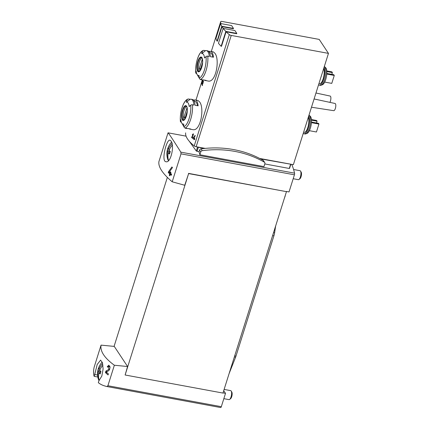 <?xml version="1.0" encoding="UTF-8"?>
<svg xmlns="http://www.w3.org/2000/svg" width="429" height="429" viewBox="0 0 429 429"><rect width="100%" height="100%" fill="white"/><g stroke="black" fill="none" stroke-linecap="round" stroke-linejoin="round"><path stroke-width="0.64" d="M94.712 374.506L94.128 376.324C93.377 373.675 93.383 370.64 94.139 367.213L101.051 345.131C100.054 351.313 104.488 358.017 114.361 365.24L107.899 385.735L106.928 386.54C103.373 385.735 100.504 384.448 98.327 382.668L98.885 380.807L101.812 376.051L103.116 369.042L102.467 362.821L100.606 360.108L97.201 364.462L94.712 374.506L97.576 375.032M106.971 386.55L220.662 407.55A1.464 0.504 -79.5 0 0 220.672 407.55L106.928 386.54M108.709 366.296L108.73 369.482L105.861 371.123L105.411 372.549A78.952 24.957 17.5 0 0 108.076 374.946L108.403 373.906A78.952 24.957 -162.5 0 1 106.295 372.029L108.88 370.586L110.108 367.615L108.832 365.154L107.245 366.736A78.952 24.957 17.5 0 0 107.765 367.224L108.709 366.296L109.947 366.527M171.01 141.018L169.954 140.181C166.613 138.851 160.886 161.492 165.975 161.728C170.903 163.336 174.716 145.136 171.01 141.018M188.487 173.37L286.465 191.656L222.962 393.071L125.118 375L188.626 173.584L184.733 185.274L172.201 181.794C162.618 173.659 158.178 166.956 158.891 161.679L168.039 132.824C168.935 133.585 173.198 140.031 180.834 152.15L181.011 153.855L294.428 174.807A1.464 0.504 -79.5 0 0 294.562 173.16A78.952 27.236 -79.5 0 0 291.704 164.366M172.201 181.794L181.011 153.855M168.479 171.798L171.895 166.972A78.952 24.957 -162.5 0 0 172.512 167.519L169.203 172.115A78.952 24.957 -162.5 0 0 170.029 172.871L170.356 171.831A78.952 24.957 -162.5 0 0 170.914 172.324L170.586 173.37A78.952 24.957 -162.5 0 0 171.616 174.254L171.289 175.295A78.952 24.957 17.5 0 1 170.259 174.41L169.82 175.799A78.952 24.957 17.5 0 1 169.262 175.3L169.702 173.911A78.952 24.957 17.5 0 1 168.243 172.549L168.479 171.798L169.316 171.954M193.029 134.518L192.16 137.28A54.832 17.332 -162.5 0 1 191.72 136.824L191.565 137.323A54.832 17.332 17.5 0 0 192.696 138.47L192.857 137.977A54.832 17.332 -162.5 0 1 192.385 137.511L193.479 134.041A54.832 17.332 -162.5 0 1 193.254 133.81L192.299 134.845L192.369 135.232L193.313 134.572M202.992 79.891L202.467 81.21L202.938 80.464M202.847 80.448L201.973 83.21A54.832 17.332 -162.5 0 1 201.914 82.824L201.759 83.323A54.832 17.332 17.5 0 0 201.946 84.293L202.107 83.8A54.832 17.332 -162.5 0 1 202.011 83.408L203.105 79.933A54.832 17.332 -162.5 0 1 203.094 79.864M192.637 129.596C200.638 132.019 204.901 107.282 199.319 101.619L198.005 100.515M207.963 80.979C215.964 83.403 220.233 58.666 214.645 53.003L213.336 51.898M220.806 23.574A54.832 17.332 -162.5 0 1 220.715 21.648A1.829 0.579 -162.5 0 1 220.721 21.616A1.829 0.579 -162.5 0 1 221.991 21.45L319.214 39.409L328.464 53.384L231.242 35.43A1.829 0.579 -162.5 0 1 229.306 34.636A54.832 17.332 -162.5 0 1 226.078 31.784L236.69 33.741L236.797 33.414L225.842 31.387A55.196 17.45 -162.5 0 1 223.16 28.389L234.91 30.561L236.797 33.414M328.464 53.384L293.372 164.677L260.483 158.88A104.724 92.551 146.5 0 0 204.22 148.493L197.533 147.088A55.926 17.68 -162.5 0 1 197.34 146.938L196.155 146.718A1.829 0.579 -162.5 0 1 194.219 145.924A54.832 17.332 -162.5 0 1 185.623 132.942A1.829 0.579 -162.5 0 1 185.634 132.904A1.829 0.579 -162.5 0 1 185.644 132.872M225.842 31.387L221.144 46.273L221.487 46.332L226.078 31.784M223.144 28.448A54.832 17.332 -162.5 0 1 221.981 26.641L233.387 28.748L233.494 28.421L221.745 26.249A55.196 17.45 -162.5 0 1 220.645 23.541L231.601 25.568L233.494 28.421M221.745 26.249L217.053 41.13L217.39 41.195L221.981 26.641M202.263 83.961L202.048 84.642A54.832 17.332 17.5 0 0 202.402 85.612L202.558 85.119A54.832 17.332 -162.5 0 1 202.273 84.357L202.933 83.564L203.378 81.065L202.922 81.869A54.832 17.332 17.5 0 0 202.981 82.073C203.416 81.462 203.421 81.794 202.997 83.065L202.263 83.961L202.552 84.014M203.502 81.644L202.981 82.073M193.361 137.779L195.002 135.478A54.832 17.332 -162.5 0 0 195.292 135.741L193.715 137.929A54.832 17.332 -162.5 0 0 194.112 138.288L194.267 137.795A54.832 17.332 -162.5 0 0 194.535 138.031L194.38 138.524A54.832 17.332 -162.5 0 0 194.863 138.948L194.707 139.441A54.832 17.332 17.5 0 1 194.219 139.023L194.015 139.682A54.832 17.332 17.5 0 1 193.747 139.446L193.956 138.787A54.832 17.332 17.5 0 1 193.248 138.138L193.769 137.854M114.361 365.24L127.585 366.516L114.275 346.407L101.051 345.131M220.672 407.55A1.464 0.504 -79.5 0 0 221.316 406.681L225.52 393.355L223.724 390.647M223.016 392.894L225.52 393.355M125.118 375L127.585 366.516M286.325 191.441L289.023 191.94L294.428 174.807M114.071 346.385L167.353 177.397M264.806 163.942L289.28 168.463L290.551 164.436M189.205 141.184L196.294 151.003L199.029 151.791A78.952 27.236 100.5 0 1 199.866 154.767L263.964 166.608L264.87 163.739A1.646 1.453 146.5 0 0 264.725 162.548L263.524 160.741A1.646 1.453 146.5 0 0 263.084 160.328A104.724 92.551 146.5 0 0 260.483 158.88M289.548 168.302L290.765 164.436M204.22 148.493A104.724 92.551 146.5 0 0 201.045 148.868A1.646 1.453 146.5 0 0 199.571 150.086L199.029 151.791M208.403 51.212L209.642 51.442A14.806 5.105 100.5 0 1 210.58 51.373A14.806 5.105 100.5 0 1 212.119 52.536A14.806 5.105 100.5 0 1 213.46 57.218L210.424 56.655A14.806 5.105 -79.5 0 0 209.079 51.973A14.806 5.105 -79.5 0 0 207.545 50.81L206.435 50.606A14.806 5.105 100.5 0 1 207.968 51.77A14.806 5.105 100.5 0 1 209.314 56.451L207.775 56.167A1.464 0.89 174.1 0 0 206.054 56.569A54.832 33.296 174.1 0 0 204.526 57.99A11.116 3.834 100.5 0 0 203.512 54.478A11.116 3.834 100.5 0 0 201.651 53.652L205.491 50.676A14.806 5.105 100.5 0 1 206.435 50.606M196.686 73.6L196.632 73.59A1.464 0.89 174.1 0 1 195.731 72.882A1.464 0.89 174.1 0 1 195.742 72.705A54.832 33.296 174.1 0 1 196.16 71.08A11.116 3.834 100.5 0 0 197.077 74.448A11.116 3.834 100.5 0 0 199.029 75.418A54.832 50.633 72.6 0 0 199.281 78.051A1.464 1.351 72.6 0 0 200.456 79.365L202 79.649A14.806 5.105 100.5 0 1 201.056 79.719A14.806 5.105 100.5 0 1 200.123 79.258M195.731 72.882C194.959 64.725 198.364 51.947 203.341 50.424A1.464 1.351 72.6 0 1 203.952 50.391L205.491 50.676M201.056 79.719L202.166 79.928A14.806 5.105 -79.5 0 0 203.11 79.858L206.145 80.416A14.806 5.105 100.5 0 1 205.207 80.486A14.806 5.105 100.5 0 1 204.349 80.084M203.341 50.424A1.464 1.351 72.6 0 0 202.515 51.223A54.832 50.633 72.6 0 0 201.651 53.652M193.071 99.828L194.31 100.059A14.806 5.105 100.5 0 1 195.254 99.989A14.806 5.105 100.5 0 1 196.788 101.153A14.806 5.105 100.5 0 1 198.134 105.834L195.098 105.277A14.806 5.105 -79.5 0 0 193.752 100.59A14.806 5.105 -79.5 0 0 192.219 99.426L191.103 99.222A14.806 5.105 100.5 0 1 192.637 100.386A14.806 5.105 100.5 0 1 193.983 105.067L192.444 104.783A1.464 0.89 174.1 0 0 190.723 105.191A54.832 33.296 174.1 0 0 189.194 106.612A11.116 3.834 100.5 0 0 188.186 103.094A11.116 3.834 100.5 0 0 186.325 102.274L190.16 99.292A14.806 5.105 100.5 0 1 191.103 99.222M181.36 122.217L181.306 122.206A1.464 0.89 174.1 0 1 180.4 121.498A1.464 0.89 174.1 0 1 180.411 121.321A54.832 33.296 174.1 0 1 180.829 119.696A11.116 3.834 100.5 0 0 181.746 123.064A11.116 3.834 100.5 0 0 183.703 124.035A54.832 50.633 72.6 0 0 183.95 126.668A1.464 1.351 72.6 0 0 185.13 127.987L186.669 128.271A14.806 5.105 100.5 0 1 185.725 128.341A14.806 5.105 100.5 0 1 184.797 127.874M180.4 121.498C179.628 113.342 183.033 100.568 188.015 99.045A1.464 1.351 72.6 0 1 188.621 99.008L190.16 99.292M185.725 128.341L186.84 128.544A14.806 5.105 -79.5 0 0 187.784 128.475L190.819 129.038A14.806 5.105 100.5 0 1 189.875 129.102A14.806 5.105 100.5 0 1 189.017 128.705M188.015 99.045A1.464 1.351 72.6 0 0 187.183 99.839A54.832 50.633 72.6 0 0 186.325 102.274M324.335 66.484A9.685 3.341 100.5 0 1 324.544 66.651L325.627 67.648A8.886 3.067 100.5 0 1 325.943 68.029A8.886 3.067 100.5 0 1 326.313 77.188A8.886 3.067 100.5 0 1 322.474 84.722L321.106 85.269A9.685 3.341 100.5 0 1 320.366 85.355L319.289 85.157A9.685 3.341 100.5 0 1 318.575 84.754M309.003 115.101A9.685 3.341 100.5 0 1 309.212 115.267L310.296 116.264A8.886 3.067 100.5 0 1 310.612 116.645A8.886 3.067 100.5 0 1 310.982 125.804A8.886 3.067 100.5 0 1 307.143 133.339L305.775 133.886A9.685 3.341 100.5 0 1 305.04 133.971L303.957 133.773A9.685 3.341 100.5 0 1 303.244 133.371M290.674 164.178L259.658 158.446M205.218 148.391L197.34 146.938M308.317 117.278A8.226 2.837 100.5 0 1 308.081 126.641A8.226 2.837 100.5 0 1 304.225 132.336L303.609 132.223M308.735 115.948A9.685 3.341 100.5 0 1 308.526 126.979A9.685 3.341 100.5 0 1 303.957 133.773M309.212 115.267A9.685 3.341 100.5 0 1 309.561 115.68A9.685 3.341 100.5 0 1 309.963 125.67A9.685 3.341 100.5 0 1 305.775 133.886M323.648 68.661A8.226 2.837 100.5 0 1 323.412 78.024A8.226 2.837 100.5 0 1 319.551 83.719L318.935 83.601M324.067 67.332A9.685 3.341 100.5 0 1 323.852 78.357A9.685 3.341 100.5 0 1 319.289 85.157M324.544 66.651A9.685 3.341 100.5 0 1 324.892 67.063A9.685 3.341 100.5 0 1 325.289 77.054A9.685 3.341 100.5 0 1 321.106 85.269M314.092 98.97L335.07 103.48A3.657 1.26 100.5 0 1 335.435 103.764A3.657 1.26 100.5 0 1 335.339 108.499A3.657 1.26 100.5 0 1 333.741 110.671L311.486 107.229M315.969 93.013L330.158 96.064A3.657 1.26 100.5 0 1 330.528 96.348A3.657 1.26 100.5 0 1 330.427 101.083A3.657 1.26 100.5 0 1 329.885 102.37M311.475 122.05L318.474 123.343L318.945 124.056L316.441 131.993L309.373 130.689M318.945 124.056L311.433 122.667M311.433 119.535L316.586 120.49L317.058 121.203L316.5 122.978M317.058 121.203L311.475 120.174M326.801 73.434L333.805 74.726L334.277 75.44L331.773 83.376L324.699 82.068M334.277 75.44L326.764 74.051M326.759 70.919L331.912 71.874L332.384 72.587L331.826 74.362M332.384 72.587L326.807 71.557M184.02 119.986A7.127 2.461 100.5 0 1 183.467 112.865A7.127 2.461 100.5 0 1 186.529 106.419M186.856 108.199L184.02 117.015A5.207 1.796 -79.5 0 0 184.937 118.436A5.207 1.796 -79.5 0 0 184.963 118.442L187.253 111.175M186.803 108.188A5.207 1.796 100.5 0 1 186.829 108.188A5.207 1.796 100.5 0 1 187.189 108.381M199.351 71.364A7.127 2.461 100.5 0 1 198.793 64.248A7.127 2.461 100.5 0 1 201.855 57.802M202.188 59.577L199.351 68.393A5.207 1.796 -79.5 0 0 200.268 69.82A5.207 1.796 -79.5 0 0 200.295 69.82L202.585 62.554M202.134 59.567A5.207 1.796 100.5 0 1 202.161 59.572A5.207 1.796 100.5 0 1 202.52 59.765M194.128 101.271L194.986 101.426A13.342 4.601 100.5 0 1 197.453 105.711M194.165 101.276L194.31 100.059M185.339 117.256L184.02 117.015M209.454 52.649L210.317 52.81A13.342 4.601 100.5 0 1 212.784 57.095M209.491 52.66L209.642 51.442M200.665 68.64L199.351 68.393M221.144 46.273A55.196 17.45 -162.5 0 1 218.468 43.27L223.16 28.389M217.053 41.13A55.196 17.45 -162.5 0 1 215.953 38.428L220.645 23.541M286.465 191.656L188.626 173.584M94.128 376.324L97.817 377.005M264.725 162.548A1.646 1.453 146.5 0 0 264.285 162.141A104.724 92.551 146.5 0 0 202.241 150.681A1.646 1.453 146.5 0 0 200.767 151.898L199.866 154.767M202.048 84.642L202.391 84.706M192.299 134.845L192.664 134.915M192.16 137.28L192.439 137.334M191.565 137.323L192.396 137.478M193.248 138.138L194.192 138.31L194.525 139.076M193.956 138.787L194.584 138.899M193.747 139.446L194.069 139.505M194.219 139.023L194.782 139.2M194.112 138.288L194.434 138.347M168.243 172.549L170.629 173.241M169.702 173.911L171.262 174.201L171.144 174.576M170.881 173.627L171.262 174.201M169.262 175.3L169.938 175.429M170.259 174.41L171.493 174.641M170.029 172.871L170.704 172.994M109.803 366.114A2.783 0.96 -79.5 0 0 109.62 366.468M107.245 366.736L107.915 366.859M105.861 371.123L107.389 371.401M105.411 372.549L107.234 372.887M107.877 373.455L108.328 374.136M102.939 365.111A17.278 15.272 146.5 0 0 99.737 370.297A17.289 5.464 17.5 0 0 100.96 371.53A16.774 14.827 146.5 0 0 100.188 373.975A17.289 5.464 -162.5 0 1 98.965 372.742A17.278 15.272 146.5 0 0 99.196 380.518M99.158 380.555A9.636 3.325 100.5 0 1 98.482 379.493A17.278 15.272 -33.5 0 1 98.22 371.616A17.289 5.464 -162.5 0 1 97.925 370.554A16.774 14.827 -33.5 0 1 98.697 368.103A17.289 5.464 17.5 0 0 98.992 369.165A17.278 15.272 -33.5 0 1 102.644 363.486M98.75 378.635L98.482 379.493A9.636 3.325 100.5 0 1 98.311 379.016A17.337 17.337 0 0 1 101.233 363.186A9.636 3.325 100.5 0 1 102.268 362.21M224.11 389.419L230.684 390.637A4.569 1.577 100.5 0 1 231.199 391.055A4.569 1.577 100.5 0 1 231.038 396.911A4.569 1.577 100.5 0 1 229.654 399.415A4.569 1.577 100.5 0 1 229.027 399.624L223.841 398.664M231.199 391.055L231.832 392.127A3.561 1.228 100.5 0 1 231.708 396.691A3.561 1.228 100.5 0 1 230.63 398.638L229.654 399.415M100.767 372.029L100.123 370.731M98.22 371.616L100.751 372.082M97.925 370.554L100.054 370.946M98.992 369.165L100.134 369.38M98.965 372.742L100.445 373.016M172.281 145.174A17.278 15.272 146.5 0 0 169.08 150.359A17.289 5.464 17.5 0 0 170.308 151.593A16.774 14.827 146.5 0 0 169.535 154.038A17.289 5.464 -162.5 0 1 168.307 152.804A17.278 15.272 146.5 0 0 168.538 160.58M168.5 160.618A9.636 3.325 100.5 0 1 167.825 159.556A17.278 15.272 -33.5 0 1 167.562 151.678A17.289 5.464 -162.5 0 1 167.272 150.617A16.774 14.827 -33.5 0 1 168.039 148.171A17.289 5.464 17.5 0 0 168.334 149.233A17.278 15.272 -33.5 0 1 171.986 143.549M168.093 158.698L167.825 159.556A9.636 3.325 100.5 0 1 167.659 159.079A17.337 17.337 0 0 1 170.581 143.248A9.636 3.325 100.5 0 1 171.611 142.272M293.581 169.509L300.032 170.699A4.569 1.577 100.5 0 1 300.541 171.117A4.569 1.577 100.5 0 1 300.38 176.973A4.569 1.577 100.5 0 1 299.002 179.478A4.569 1.577 100.5 0 1 298.37 179.687L293.189 178.727M300.541 171.117L301.179 172.19A3.561 1.228 100.5 0 1 301.051 176.753A3.561 1.228 100.5 0 1 299.978 178.7L299.002 179.478M170.115 152.091L169.466 150.793M167.562 151.678L170.093 152.145M167.272 150.617L169.396 151.008M168.334 149.233L169.482 149.442M168.307 152.804L169.787 153.078M229.081 373.659L235.596 357.191A7.309 2.52 -79.5 0 0 235.988 356.086L273.906 235.827A7.309 2.52 -79.5 0 0 274.608 232.781L275.643 225.976M285.317 195.297A4.054 1.4 100.5 0 1 285.006 196.536A4.054 1.4 100.5 0 1 284.588 197.608M195.973 100.123L202.332 79.95L195.967 100.123M220.721 21.616L211.299 51.501L220.715 21.648M194.219 145.924L229.306 34.636M107.899 385.735L221.316 406.681M168.039 132.824L186.073 136.154L168.039 132.824M180.834 152.15L294.562 173.16M197.029 151.421L198.295 147.399M196.294 151.003L197.533 147.088M207.775 56.167A14.806 5.105 100.5 0 1 200.456 79.365M201.925 57.604A7.545 2.601 100.5 0 1 200.381 70.394A7.545 2.601 100.5 0 1 197.008 65.294A7.545 2.601 100.5 0 1 201.925 57.604M195.742 72.705A13.707 4.73 100.5 0 1 202.515 51.223M206.054 56.569A13.707 4.73 100.5 0 1 199.281 78.051M192.444 104.783A14.806 5.105 100.5 0 1 185.13 127.987M186.594 106.22A7.545 2.601 100.5 0 1 185.055 119.01A7.545 2.601 100.5 0 1 181.681 113.91A7.545 2.601 100.5 0 1 186.594 106.22M180.411 121.321A13.707 4.73 100.5 0 1 187.183 99.839M190.723 105.191A13.707 4.73 100.5 0 1 183.95 126.668M196.155 146.718L231.242 35.43M183.483 120.12A7.127 2.461 100.5 0 1 182.357 112.661A7.127 2.461 100.5 0 1 186.073 106.097L186.61 106.531C186.958 106.596 187.183 107.963 187.285 110.634C186.931 114.613 186.122 117.46 184.845 119.165L183.483 120.12M198.809 71.498A7.127 2.461 100.5 0 1 197.689 64.044A7.127 2.461 100.5 0 1 201.399 57.481L201.941 57.915C202.29 57.974 202.515 59.347 202.611 62.017C202.263 65.996 201.448 68.844 200.177 70.549L198.809 71.498M200.767 151.898L199.571 150.086M264.285 162.141L263.084 160.328M202.241 150.681L201.045 148.868M108.73 369.482L109.69 369.659M234.347 356.96L235.596 357.191M234.695 355.845L235.988 356.086M272.613 235.591L273.906 235.827M273.563 232.582L274.608 232.781M289.554 168.366L290.803 164.404M205.207 80.486L207.963 80.995M210.58 51.373L213.342 51.882M189.875 129.102L192.632 129.612M195.254 99.989L198.01 100.499M181.746 123.064L183.977 126.828M197.077 74.448L199.308 78.207"/></g></svg>
